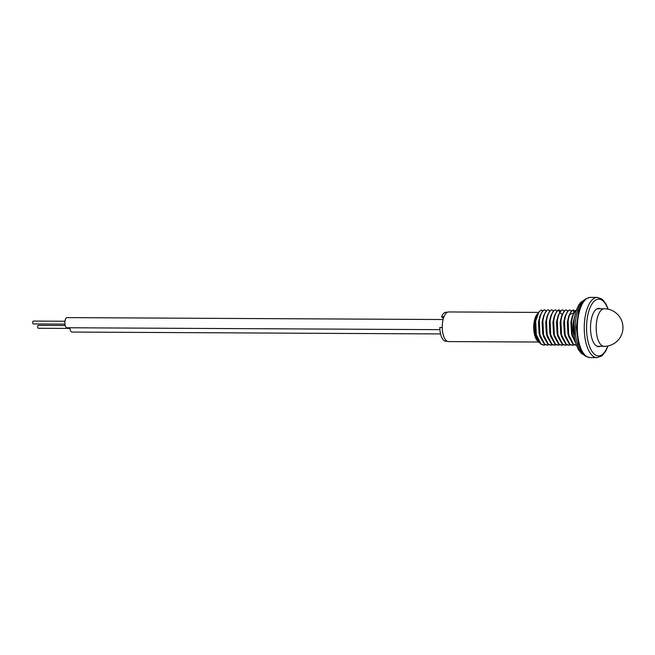 <?xml version="1.0" encoding="UTF-8"?>
<svg xmlns="http://www.w3.org/2000/svg" width="655" height="655" viewBox="0 0 655 655"><rect width="100%" height="100%" fill="white"/><g stroke="black" fill="none" stroke-linecap="round" stroke-linejoin="round"><path stroke-width="0.98" d="M442.272 327.508L439.8 327.5A14.525 6.198 90.3 0 0 445.916 341.28L447.267 341.288M443.41 318.371L441.544 316.742A14.525 6.198 90.3 0 1 446.063 312.222L447.414 312.23M443.967 316.75L441.544 316.742M538.533 312.41L448.659 311.952A14.811 6.321 90.3 0 0 442.682 321.621A14.811 6.321 90.3 0 0 448.503 341.574L538.467 342.033M537.215 314.04A14.811 6.321 90.3 0 0 537.125 314.146A14.811 6.321 90.3 0 0 534.136 322.088A14.811 6.321 90.3 0 0 536.994 340.281L539.36 342.753M535.741 320.688A17.873 7.623 90.3 0 0 535.684 321.04A17.873 7.623 90.3 0 0 535.577 333.092L535.16 321.392L536.085 316.84L539.09 311.714L535.692 321.04L536.314 334.713L541.005 344.006L543.83 345.119L545.427 344.784M543.625 345.111L540.596 344.006L536.412 336.662L535.577 333.092M575.688 343.294L571.921 334.893L571.307 321.22L572.38 316.144L574.861 311.182L576.4 309.905M575.458 342.5L572.331 334.893L571.717 321.22C572.601 315.153 574.296 311.387 576.818 309.905M573.715 334.861A17.873 7.623 -89.7 0 1 573.559 321.228A17.873 7.623 -89.7 0 1 573.796 319.935M576.04 345.275L573.01 344.17L568.827 336.826L568.319 334.869L567.705 321.204L568.777 316.119L571.258 311.166L573.215 309.889C570.702 311.362 568.999 315.137 568.114 321.204L568.728 334.877L573.42 344.17L576.359 345.283M572.437 345.259L569.408 344.153L565.224 336.809L564.716 334.852L564.102 321.187L565.175 316.103L567.656 311.15L569.613 309.872C567.099 311.346 565.396 315.12 564.512 321.187L565.126 334.852L569.817 344.153L572.642 345.267L574.239 344.931M568.835 345.242L565.805 344.137L561.63 336.793L561.114 334.836L560.5 321.163L561.572 316.087L564.053 311.125L566.01 309.848C563.496 311.33 561.793 315.104 560.909 321.171L561.523 334.836L566.215 344.137L569.039 345.25L570.644 344.915M565.232 345.226L562.203 344.112L558.027 336.768L557.52 334.82L556.897 321.147L557.97 316.07L560.451 311.109L562.408 309.831C559.894 311.313 558.191 315.08 557.307 321.147L557.921 334.82L562.612 344.121L565.437 345.226L567.042 344.898M561.63 345.201L558.609 344.096L554.425 336.752L553.917 334.803L553.295 321.13L554.367 316.046L556.856 311.092L558.805 309.815C556.292 311.289 554.588 315.063 553.704 321.13L554.318 334.803L559.01 344.096L561.834 345.21L563.439 344.874M558.035 345.185L555.006 344.08L550.822 336.735L550.315 334.779L549.692 321.114L550.765 316.029L553.254 311.076L555.203 309.799C552.689 311.272 550.986 315.047 550.102 321.114L550.716 334.787L555.407 344.08L558.232 345.193L559.837 344.857M554.433 345.169L551.404 344.063L547.22 336.719L546.712 334.762L546.09 321.089L547.162 316.013L549.651 311.051L551.6 309.782C549.087 311.256 547.383 315.03 546.499 321.097L547.121 334.762L551.805 344.063L554.638 345.177L556.234 344.841M550.83 345.152L547.801 344.039L543.617 336.695L543.11 334.746L542.496 321.073L543.56 315.997L546.049 311.035L547.998 309.758C545.484 311.24 543.781 315.006 542.897 321.073L543.519 334.746L548.21 344.047L551.035 345.152L552.632 344.825M547.228 345.128L544.199 344.022L540.015 336.678L539.507 334.73L538.893 321.056L539.957 315.98L542.446 311.019L544.395 309.741C541.881 311.215 540.187 314.99 539.294 321.056L539.917 334.73L544.608 344.022L547.433 345.136L549.029 344.8M542.651 310.789L541.317 310.003L539.09 311.714M537.305 313.933L534.414 321.9L534.545 332.863L537.78 341.271M572.429 336.842L571.512 333.608L570.931 322.276L572.102 317.094M568.827 336.826L567.918 333.583L567.328 322.252L568.777 316.119M569.735 314.547L573.723 312.869M565.224 336.809L564.315 333.567L563.726 322.235L564.897 317.053M561.63 336.793L560.713 333.551L560.123 322.219L561.572 316.087M558.027 336.768L557.11 333.534L556.521 322.203L557.97 316.07M554.425 336.752L553.508 333.518L552.918 322.178L554.367 316.046M550.822 336.735L549.905 333.493L549.316 322.162L550.765 316.029M547.22 336.719L546.303 333.477L545.713 322.145L547.162 316.013M543.617 336.695L542.7 333.46L542.111 322.129L543.56 315.997M540.015 336.678L539.098 333.444L538.508 322.113L539.687 316.93M536.412 336.662L535.495 333.42L534.906 322.088L536.085 316.84M546.254 310.806L544.395 309.741M549.856 310.822L547.998 309.758M553.459 310.838L551.6 309.782M557.061 310.863L555.203 309.799M560.664 310.879L558.805 309.815M564.266 310.896L562.408 309.831M567.869 310.912L566.01 309.848M571.471 310.937L569.613 309.872M575.065 310.953L573.215 309.889M572.863 310.093L574.058 312.296M558.461 310.02L559.648 312.222M560.352 313L562.146 314.457M598.4 308.423A19.118 8.155 -89.7 0 1 599.571 308.751M599.382 346.307A19.118 8.155 -89.7 0 1 598.203 346.618M600.07 346.315A19.118 8.155 -89.7 0 1 598.76 346.634A19.118 8.155 -89.7 0 1 598.555 346.642A19.118 8.155 -89.7 0 1 590.499 327.729A19.118 8.155 -89.7 0 1 598.539 308.415A19.118 8.155 -89.7 0 1 598.744 308.415A19.118 8.155 -89.7 0 1 600.258 308.751M604.09 346.331A18.782 18.782 0 0 0 622.25 332.674A18.782 18.782 0 0 0 604.278 308.775A18.782 8.007 -89.7 0 0 597.524 317.266A18.782 8.007 -89.7 0 0 599.734 343.269A18.782 8.007 -89.7 0 0 604.09 346.331L597.859 346.298A18.782 8.007 -89.7 0 1 596.541 346.036M596.73 308.996A18.782 8.007 -89.7 0 1 598.056 308.742L604.278 308.775M64.968 324.11L33.323 323.947A1.433 0.614 -89.7 0 1 32.75 322.096A1.433 0.614 -89.7 0 1 33.34 321.081L64.984 321.245A5.068 2.162 -89.7 0 1 67.072 317.618L443.099 319.525M439.906 329.645L67.023 327.754A5.068 2.162 -89.7 0 1 64.984 321.22M38.489 328.171A1.433 0.614 -89.7 0 1 38.277 328.261A1.433 0.614 -89.7 0 1 38.064 328.171A1.433 0.614 -89.7 0 1 37.687 326.567A1.433 0.614 -89.7 0 1 38.293 325.396L65.246 325.527M440.569 333.935L71.968 332.06A5.068 2.162 -89.7 0 1 71.223 331.741A5.068 2.162 -89.7 0 1 69.856 327.762M584.759 299.736A28.435 12.126 90.3 0 0 575.999 317.601A28.435 12.126 90.3 0 0 584.481 355.174M590.024 357.589A30.105 12.838 -89.7 0 1 577.342 327.803A30.105 12.838 -89.7 0 1 589.999 297.386A30.105 12.838 -89.7 0 1 590.327 297.378L597.245 297.411A30.105 12.838 -89.7 0 0 596.918 297.419A30.105 12.838 -89.7 0 0 584.252 327.844A30.105 12.838 -89.7 0 0 596.942 357.622L590.024 357.589C586.389 356.697 584.473 355.829 584.285 354.985L581.231 350.875L578.381 343.678L576.351 327.647L578.586 311.027L581.534 303.887C584.129 301.038 582.541 299.523 589.918 297.386L590.327 297.378M597.27 357.614A30.105 12.838 -89.7 0 1 596.942 357.622L601.429 356.123L602.706 355.084L605.793 351.006L608.053 345.93M607.766 345.987A28.386 12.101 -89.7 0 1 598.817 355.902A28.386 12.101 -89.7 0 1 586.544 328.196A28.386 12.101 -89.7 0 1 598.482 299.147A28.386 12.101 -89.7 0 1 607.955 309.16M584.899 355.534L581.288 353.356L578.209 349.344L575.499 342.647L574.034 335.385L573.559 327.222L574.304 318.133L576.007 311.043L578.463 305.451L580.584 302.487L585.185 299.376M543.421 345.119L543.83 345.119M575.835 345.283L576.244 345.283M572.233 345.267L572.642 345.267M568.63 345.242L569.039 345.25M554.228 345.169L554.638 345.177M550.626 345.152L551.035 345.152M547.023 345.136L547.433 345.136M572.38 316.144L571.831 317.904M565.175 316.103L564.626 317.863M539.957 315.98L539.417 317.732M608.241 309.217L606.014 304.084L602.936 299.974L601.675 298.926L597.245 297.411M574.509 338.43L573.674 320.614L574.623 316.381M38.277 328.261L69.921 328.417"/></g></svg>
